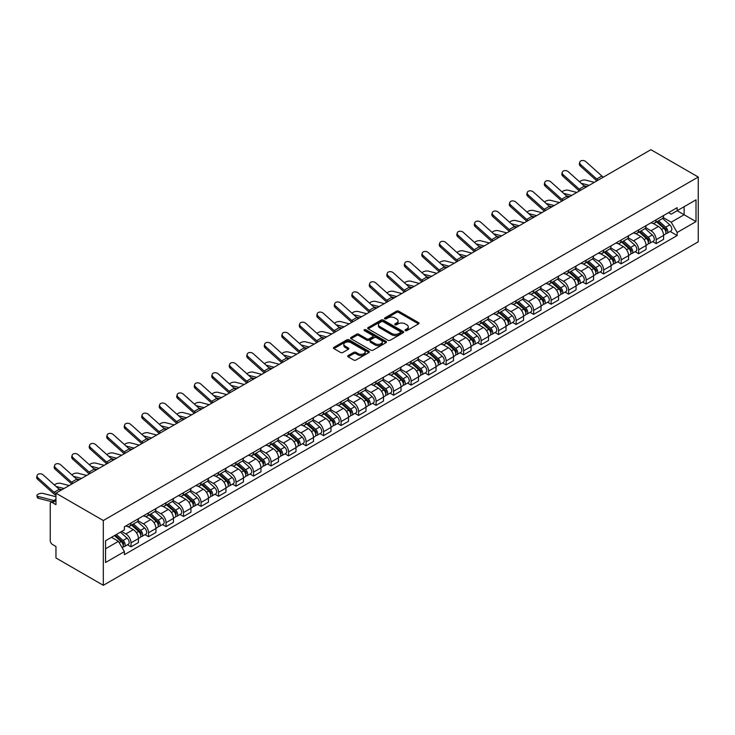<?xml version="1.0" encoding="UTF-8"?>
<svg xmlns="http://www.w3.org/2000/svg" width="735" height="735" viewBox="0 0 735 735"><rect width="100%" height="100%" fill="white"/><g stroke="black" fill="none" stroke-linecap="round" stroke-linejoin="round"><path stroke-width="1.1" d="M405.297 330.658A1.093 0.634 0 0 0 406.841 330.658L418.546 323.896A1.562 0.9 0 0 0 419.005 323.262A1.562 0.9 0 0 0 418.546 322.628L398.719 311.181A1.562 0.9 0 0 0 396.514 311.181L384.809 317.943A1.093 0.634 0 0 0 384.497 318.384A1.093 0.634 0 0 0 384.809 318.825A1.093 0.634 0 0 0 386.353 318.825L387.869 317.952A4.989 2.876 0 0 1 394.915 317.952L396.569 318.907A4.989 2.876 0 0 1 398.03 320.947A4.989 2.876 0 0 1 396.569 322.977L395.053 323.85A1.093 0.634 0 0 0 394.741 324.3A1.093 0.634 0 0 0 395.053 324.741A1.093 0.634 0 0 0 396.597 324.741L398.113 323.869A4.989 2.876 0 0 1 405.16 323.869L406.813 324.824A4.989 2.876 0 0 1 408.274 326.854A4.989 2.876 0 0 1 406.813 328.894L405.297 329.767A1.093 0.634 0 0 0 404.985 330.208A1.093 0.634 0 0 0 405.297 330.658L405.297 329.767M348.16 355.565A1.562 0.9 0 0 0 347.71 356.199A1.562 0.9 0 0 0 348.16 356.842L353.728 360.049A1.562 0.9 0 0 0 355.933 360.049L368.924 352.543A1.562 0.9 0 0 0 369.383 351.909A1.562 0.9 0 0 0 368.924 351.275L349.097 339.827A1.562 0.9 0 0 0 346.892 339.827L333.901 347.333A1.562 0.9 0 0 0 333.442 347.967A1.562 0.9 0 0 0 333.901 348.601L340.617 352.488A1.562 0.9 0 0 0 342.822 352.488L348.381 349.272A1.562 0.9 0 0 0 348.84 348.638A1.562 0.9 0 0 0 348.381 348.004L345.055 346.075A4.171 2.407 0 0 1 343.833 344.375A4.171 2.407 0 0 1 346.406 342.152A4.171 2.407 0 0 1 350.944 342.675L364 350.209A4.171 2.407 0 0 1 365.221 351.909A4.171 2.407 0 0 1 362.649 354.132A4.171 2.407 0 0 1 358.101 353.608L355.933 352.359A1.562 0.9 0 0 0 353.728 352.359L348.16 355.565L348.16 356.842M103.313 520.518L55.961 493.185L650.898 149.692L698.25 177.034L103.313 520.518L103.313 585.308L698.25 241.815L698.25 177.034M387.979 340.277A1.562 0.9 0 0 0 390.184 340.277L403.175 332.771A1.562 0.9 0 0 0 403.634 332.137A1.562 0.9 0 0 0 403.175 331.494L383.358 320.056A1.562 0.9 0 0 0 381.153 320.056L368.152 327.553A1.562 0.9 0 0 0 367.702 328.196A1.562 0.9 0 0 0 368.152 328.83L387.979 340.277M364.79 330.888A1.093 0.634 0 0 1 365.892 331.044L365.892 329.749L386.05 341.389A1.562 0.9 0 0 1 386.509 342.023A1.562 0.9 0 0 1 386.05 342.657L373.058 350.163A1.562 0.9 0 0 1 370.853 350.163L351.027 338.716L351.027 337.448A1.562 0.9 0 0 0 350.567 338.082A1.562 0.9 0 0 0 351.027 338.716M351.027 337.448L356.585 334.232A1.562 0.9 0 0 1 358.79 334.232L366.829 338.872A1.562 0.9 0 0 0 369.034 338.872L372.728 336.749A1.562 0.9 0 0 0 373.178 336.106A1.562 0.9 0 0 0 372.728 335.472L364.358 330.64A1.093 0.634 0 0 1 364.036 330.199A1.093 0.634 0 0 1 364.707 329.611A1.093 0.634 0 0 1 365.892 329.749M55.961 493.185L55.961 504.651L52.479 502.639A3.17 1.828 -120 0 0 50.89 502.483A3.17 1.828 -120 0 0 50.237 503.934L50.237 540.602A3.17 1.828 -120 0 0 52.479 544.488L55.961 546.5L55.961 557.966L103.313 585.308M656.171 219.793A7.304 4.217 60 0 1 654.655 223.072L662.07 218.791A7.304 4.217 -120 0 0 663.576 215.52M645.661 227.657L651.008 230.744A7.304 4.217 60 0 1 656.171 239.683L663.576 235.402A7.304 4.217 -120 0 0 658.413 226.463L653.112 223.403M663.576 235.402L663.576 239.353L656.171 243.634L652.616 241.585M654.655 223.072A7.304 4.217 60 0 1 651.063 222.742M656.171 239.683L656.171 243.634M638.669 229.899A7.304 4.217 60 0 1 637.153 233.179L644.558 228.897A7.304 4.217 -120 0 0 646.074 225.627M635.113 251.692L638.669 253.74L646.074 249.459L646.074 245.508A7.304 4.217 -120 0 0 640.911 236.569L635.61 233.509M637.153 233.179A7.304 4.217 60 0 1 633.561 232.848M628.159 237.763L633.506 240.85A7.304 4.217 60 0 1 638.669 249.79L638.669 253.74M621.158 240.005A7.304 4.217 60 0 1 619.651 243.285L627.056 239.004A7.304 4.217 -120 0 0 628.563 235.733M617.611 261.798L621.158 263.847L628.563 259.565L628.563 255.615A7.304 4.217 -120 0 0 623.409 246.675L618.107 243.616M619.651 243.285A7.304 4.217 60 0 1 616.059 242.954M610.647 247.87L616.004 250.957A7.304 4.217 60 0 1 621.158 259.896L621.158 263.847M603.655 250.111A7.304 4.217 60 0 1 602.149 253.391L609.554 249.11A7.304 4.217 -120 0 0 611.061 245.839M600.109 271.904L603.655 273.953L611.061 269.681L611.061 265.721A7.304 4.217 -120 0 0 605.897 256.781L600.596 253.722M602.149 253.391A7.304 4.217 60 0 1 598.547 253.06M593.145 257.976L598.492 261.063A7.304 4.217 60 0 1 603.655 270.002L603.655 273.953M586.153 260.218A7.304 4.217 60 0 1 584.637 263.498L592.042 259.216A7.304 4.217 -120 0 0 593.558 255.945M582.598 282.01L586.153 284.059L593.558 279.787L593.558 275.827A7.304 4.217 -120 0 0 588.395 266.888L583.094 263.828M584.637 263.498A7.304 4.217 60 0 1 581.045 263.167M575.643 268.082L580.99 271.169A7.304 4.217 60 0 1 586.153 280.108L586.153 284.059M568.642 270.324A7.304 4.217 60 0 1 567.135 273.604L574.54 269.322A7.304 4.217 -120 0 0 576.056 266.052M565.096 292.117L568.651 294.165L576.056 289.893L576.056 285.933A7.304 4.217 -120 0 0 570.893 276.994L565.592 273.935M567.135 273.604A7.304 4.217 60 0 1 563.543 273.273M558.141 278.188L563.488 281.275A7.304 4.217 60 0 1 568.651 290.215L568.651 294.165M551.14 280.43A7.304 4.217 60 0 1 549.633 283.71L557.038 279.429A7.304 4.217 -120 0 0 558.545 276.158M547.593 302.223L551.14 304.272L558.545 299.999L558.545 296.04A7.304 4.217 -120 0 0 553.391 287.1L548.089 284.041M549.633 283.71A7.304 4.217 60 0 1 546.041 283.379M540.629 288.295L545.976 291.382A7.304 4.217 60 0 1 551.14 300.321L551.14 304.272M533.638 290.536A7.304 4.217 60 0 1 532.122 293.816L539.527 289.535A7.304 4.217 -120 0 0 541.043 286.264M530.082 312.329L533.638 314.378L541.043 310.106L541.043 306.146A7.304 4.217 -120 0 0 535.879 297.206L530.578 294.147M532.122 293.816A7.304 4.217 60 0 1 528.529 293.486M523.127 298.401L528.474 301.488A7.304 4.217 60 0 1 533.638 310.427L533.638 314.378M516.135 300.643A7.304 4.217 60 0 1 514.619 303.923L522.025 299.641A7.304 4.217 -120 0 0 523.54 296.37M512.58 322.435L516.135 324.484L523.54 320.212L523.54 316.252A7.304 4.217 -120 0 0 518.377 307.313L513.076 304.253M514.619 303.923A7.304 4.217 60 0 1 511.027 303.592M505.625 308.507L510.972 311.594A7.304 4.217 60 0 1 516.135 320.534L516.135 324.484M498.624 310.749A7.304 4.217 60 0 1 497.117 314.029L504.522 309.747A7.304 4.217 -120 0 0 506.029 306.477M495.078 332.542L498.624 334.59L506.029 330.318L506.029 326.358A7.304 4.217 -120 0 0 500.875 317.419L495.574 314.36M497.117 314.029A7.304 4.217 60 0 1 493.525 313.698M488.113 318.613L493.47 321.7A7.304 4.217 60 0 1 498.624 330.64L498.624 334.59M481.122 320.855A7.304 4.217 60 0 1 479.615 324.135L487.02 319.854A7.304 4.217 -120 0 0 488.527 316.583M477.575 342.648L481.122 344.697L488.527 340.424L488.527 336.465A7.304 4.217 -120 0 0 483.364 327.525L478.062 324.466M479.615 324.135A7.304 4.217 60 0 1 476.014 323.804M470.611 328.72L475.958 331.807A7.304 4.217 60 0 1 481.122 340.746L481.122 344.697M463.62 330.961A7.304 4.217 60 0 1 462.104 334.241L469.509 329.96A7.304 4.217 -120 0 0 471.025 326.689M460.064 352.754L463.62 354.803L471.025 350.531L471.025 346.571A7.304 4.217 -120 0 0 465.861 337.631L460.56 334.572M462.104 334.241A7.304 4.217 60 0 1 458.511 333.91M453.109 338.826L458.456 341.913A7.304 4.217 60 0 1 463.62 350.852L463.62 354.803M446.108 341.068A7.304 4.217 60 0 1 444.601 344.347L452.007 340.066A7.304 4.217 -120 0 0 453.523 336.795M442.562 362.86L446.117 364.909L453.523 360.637L453.523 356.677A7.304 4.217 -120 0 0 448.359 347.738L443.058 344.678M444.601 344.347A7.304 4.217 60 0 1 441.009 344.017M435.598 348.932L440.954 352.019A7.304 4.217 60 0 1 446.117 360.958L446.117 364.909M428.606 351.174A7.304 4.217 60 0 1 427.099 354.454L434.504 350.172A7.304 4.217 -120 0 0 436.011 346.902M425.06 372.967L428.606 375.015L436.011 370.743L436.011 366.783A7.304 4.217 -120 0 0 430.848 357.844L425.556 354.784M427.099 354.454A7.304 4.217 60 0 1 423.507 354.123M418.096 359.038L423.443 362.125A7.304 4.217 60 0 1 428.606 371.065L428.606 375.015M411.104 361.28A7.304 4.217 60 0 1 409.588 364.56L416.993 360.279A7.304 4.217 -120 0 0 418.509 357.008M407.548 383.073L411.104 385.122L418.509 380.849L418.509 376.89A7.304 4.217 -120 0 0 413.346 367.95L408.044 364.891M409.588 364.56A7.304 4.217 60 0 1 405.996 364.229M400.593 369.145L405.94 372.232A7.304 4.217 60 0 1 411.104 381.171L411.104 385.122M393.602 371.386A7.304 4.217 60 0 1 392.086 374.666L399.491 370.385A7.304 4.217 -120 0 0 401.007 367.114M390.046 393.179L393.602 395.228L401.007 390.956L401.007 386.996A7.304 4.217 -120 0 0 395.843 378.056L390.542 374.997M392.086 374.666A7.304 4.217 60 0 1 388.493 374.335M383.091 379.251L388.438 382.338A7.304 4.217 60 0 1 393.602 391.277L393.602 395.228M376.09 381.493A7.304 4.217 60 0 1 374.584 384.772L381.989 380.491A7.304 4.217 -120 0 0 383.495 377.22M372.544 403.285L376.09 405.334L383.495 401.062L383.495 397.102A7.304 4.217 -120 0 0 378.341 388.163L373.04 385.103M374.584 384.772A7.304 4.217 60 0 1 370.991 384.442M365.58 389.357L370.936 392.444A7.304 4.217 60 0 1 376.09 401.383L376.09 405.334M358.588 391.599A7.304 4.217 60 0 1 357.081 394.879L364.487 390.597A7.304 4.217 -120 0 0 365.993 387.327M355.042 413.392L358.588 415.44L365.993 411.168L365.993 407.208A7.304 4.217 -120 0 0 360.83 398.269L355.529 395.209M357.081 394.879A7.304 4.217 60 0 1 353.48 394.548M348.078 399.463L353.425 402.55A7.304 4.217 60 0 1 358.588 411.49L358.588 415.44M341.086 401.705A7.304 4.217 60 0 1 339.57 404.985L346.975 400.704A7.304 4.217 -120 0 0 348.491 397.433M337.53 423.498L341.086 425.547L348.491 421.274L348.491 417.315A7.304 4.217 -120 0 0 343.328 408.375L338.026 405.316M339.57 404.985A7.304 4.217 60 0 1 335.978 404.654M330.575 409.57L335.923 412.657A7.304 4.217 60 0 1 341.086 421.596L341.086 425.547M323.575 411.811A7.304 4.217 60 0 1 322.068 415.091L329.473 410.81A7.304 4.217 -120 0 0 330.989 407.539M320.028 433.604L323.575 435.653L330.989 431.381L330.989 427.43A7.304 4.217 -120 0 0 325.825 418.481L320.524 415.422M322.068 415.091A7.304 4.217 60 0 1 318.475 414.76M313.064 419.676L318.42 422.763A7.304 4.217 60 0 1 323.575 431.702L323.575 435.653M306.072 421.918A7.304 4.217 60 0 1 304.566 425.197L311.971 420.916A7.304 4.217 -120 0 0 313.477 417.645M302.526 443.71L306.072 445.759L313.477 441.487L313.477 437.536A7.304 4.217 -120 0 0 308.314 428.588L303.013 425.528M304.566 425.197A7.304 4.217 60 0 1 300.973 424.867M295.562 429.782L300.909 432.869A7.304 4.217 60 0 1 306.072 441.808L306.072 445.759M288.57 432.024A7.304 4.217 60 0 1 287.054 435.304L294.459 431.022A7.304 4.217 -120 0 0 295.975 427.752M285.015 453.817L288.57 455.865L295.975 451.593L295.975 447.643A7.304 4.217 -120 0 0 290.812 438.694L285.511 435.635M287.054 435.304A7.304 4.217 60 0 1 283.462 434.973M278.06 439.888L283.407 442.975A7.304 4.217 60 0 1 288.57 451.915L288.57 455.865M271.068 442.13A7.304 4.217 60 0 1 269.552 445.41L276.957 441.129A7.304 4.217 -120 0 0 278.473 437.858M267.512 463.923L271.068 465.972L278.473 461.699L278.473 457.749A7.304 4.217 -120 0 0 273.31 448.8L268.009 445.741M269.552 445.41A7.304 4.217 60 0 1 265.96 445.079M260.558 449.995L265.905 453.082A7.304 4.217 60 0 1 271.068 462.021L271.068 465.972M253.557 452.236A7.304 4.217 60 0 1 252.05 455.516L259.455 451.235A7.304 4.217 -120 0 0 260.962 447.964M250.01 474.029L253.557 476.078L260.962 471.806L260.962 467.855A7.304 4.217 -120 0 0 255.808 458.906L250.506 455.847M252.05 455.516A7.304 4.217 60 0 1 248.458 455.185M243.046 460.101L248.402 463.188A7.304 4.217 60 0 1 253.557 472.127L253.557 476.078M236.054 462.343A7.304 4.217 60 0 1 234.538 465.623L241.953 461.341A7.304 4.217 -120 0 0 243.46 458.07M232.508 484.135L236.054 486.184L243.46 481.912L243.46 477.961A7.304 4.217 -120 0 0 238.296 469.013L232.995 465.953M234.538 465.623A7.304 4.217 60 0 1 230.946 465.292M225.544 470.207L230.891 473.294A7.304 4.217 60 0 1 236.054 482.233L236.054 486.184M218.552 472.449A7.304 4.217 60 0 1 217.036 475.729L224.441 471.447A7.304 4.217 -120 0 0 225.957 468.177M214.997 494.242L218.552 496.29L225.957 492.018L225.957 488.068A7.304 4.217 -120 0 0 220.794 479.119L215.493 476.059M217.036 475.729A7.304 4.217 60 0 1 213.444 475.398M208.042 480.313L213.389 483.4A7.304 4.217 60 0 1 218.552 492.34L218.552 496.29M201.041 482.555A7.304 4.217 60 0 1 199.534 485.835L206.939 481.554A7.304 4.217 -120 0 0 208.455 478.283M197.494 504.348L201.041 506.397L208.455 502.124L208.455 498.174A7.304 4.217 -120 0 0 203.292 489.225L197.991 486.166M199.534 485.835A7.304 4.217 60 0 1 195.942 485.504M190.53 490.42L195.887 493.507A7.304 4.217 60 0 1 201.041 502.446L201.041 506.397M183.539 492.661A7.304 4.217 60 0 1 182.032 495.941L189.437 491.66A7.304 4.217 -120 0 0 190.944 488.389M179.992 514.454L183.539 516.503L190.944 512.231L190.944 508.28A7.304 4.217 -120 0 0 185.78 499.331L180.479 496.272M182.032 495.941A7.304 4.217 60 0 1 178.43 495.611M173.028 500.526L178.375 503.613A7.304 4.217 60 0 1 183.539 512.552L183.539 516.503M166.036 502.768A7.304 4.217 60 0 1 164.521 506.047L171.926 501.766A7.304 4.217 -120 0 0 173.442 498.495M162.481 524.56L166.036 526.609L173.442 522.337L173.442 518.386A7.304 4.217 -120 0 0 168.278 509.438L162.977 506.378M164.521 506.047A7.304 4.217 60 0 1 160.928 505.717M155.526 510.632L160.873 513.719A7.304 4.217 60 0 1 166.036 522.659L166.036 526.609M148.534 512.874A7.304 4.217 60 0 1 147.018 516.154L154.423 511.872A7.304 4.217 -120 0 0 155.939 508.602M144.979 534.667L148.534 536.715L155.939 532.443L155.939 528.493A7.304 4.217 -120 0 0 150.776 519.544L145.475 516.484M147.018 516.154A7.304 4.217 60 0 1 143.426 515.823M138.024 520.738L143.371 523.825A7.304 4.217 60 0 1 148.534 532.765L148.534 536.715M131.023 522.98A7.304 4.217 60 0 1 129.516 526.26L136.921 521.979A7.304 4.217 -120 0 0 138.428 518.708M127.477 544.773L131.023 546.822L138.428 542.549L138.428 538.599A7.304 4.217 -120 0 0 133.274 529.659L127.973 526.591M129.516 526.26A7.304 4.217 60 0 1 125.924 525.929M121.597 531.469L125.86 533.932A7.304 4.217 60 0 1 131.023 542.871L131.023 546.822M668.574 212.635L671.211 214.151L696.008 199.837L684.11 206.71L684.11 214.739L671.211 222.19L663.163 217.542M105.555 548.769L118.454 541.318L124.408 551.617L105.555 562.505L105.555 540.73L124.408 529.852L124.408 526.802L677.155 207.674L677.155 210.725L696.008 221.602L677.155 232.49L671.211 222.19M696.008 199.837L696.008 221.602M124.408 551.617L124.408 554.659L677.155 235.531L677.155 232.49M118.454 541.318L111.499 537.303M670.127 231.479L677.155 235.531M405.738 330.814L406.813 330.19A4.989 2.876 0 0 0 408.274 328.15L408.274 326.854M398.03 320.947L398.03 322.242A4.989 2.876 0 0 1 396.569 324.273L395.494 324.898M418.546 322.628L418.546 323.896L398.719 312.476A1.562 0.9 0 0 0 396.514 312.476L385.25 318.981M403.157 332.78L383.358 321.351A1.562 0.9 0 0 0 381.153 321.351L368.171 328.839M400.428 332.578A1.093 0.634 0 0 0 400.75 332.137A1.093 0.634 0 0 0 400.428 331.687L383.027 321.645A1.093 0.634 0 0 0 381.483 321.645L379.885 322.564A4.989 2.876 0 0 0 378.424 324.604A4.989 2.876 0 0 0 379.885 326.634L391.783 333.506A4.989 2.876 0 0 0 398.829 333.506L400.428 332.578L400.428 333.874A1.093 0.634 0 0 0 400.75 333.433L400.75 332.137M378.424 324.604L378.424 325.899A4.989 2.876 0 0 0 379.885 327.929L379.885 326.634M400.428 333.874L398.829 334.802A4.989 2.876 0 0 1 391.783 334.802L379.885 327.929M351.045 338.725L356.585 335.527L356.585 334.232M373.178 336.106L373.178 337.402A1.562 0.9 0 0 1 372.728 338.045L369.034 340.167A1.562 0.9 0 0 1 366.829 340.167L358.79 335.527A1.562 0.9 0 0 0 356.585 335.527M365.892 331.044L386.031 342.666M375.172 343.695A4.171 2.407 0 0 0 379.719 344.21A4.171 2.407 0 0 0 382.292 341.995A4.171 2.407 0 0 0 381.07 340.287L376.467 337.631A1.562 0.9 0 0 0 374.271 337.631L370.578 339.763A1.562 0.9 0 0 0 370.118 340.397A1.562 0.9 0 0 0 370.578 341.04L375.172 343.695L375.172 344.991A4.171 2.407 0 0 0 379.719 345.505A4.171 2.407 0 0 0 382.292 343.291L382.292 341.995M370.118 340.397L370.118 341.702A1.562 0.9 0 0 0 370.578 342.335L370.578 341.04M375.172 344.991L370.578 342.335M365.221 351.909L365.221 353.204A4.171 2.407 0 0 1 362.649 355.428A4.171 2.407 0 0 1 358.101 354.904L355.933 353.654A1.562 0.9 0 0 0 353.728 353.654L348.188 356.852M343.833 344.375L343.833 345.671A4.171 2.407 0 0 0 345.055 347.37L345.055 346.075M348.362 349.281L345.055 347.37M368.906 352.561L349.097 341.123A1.562 0.9 0 0 0 346.892 341.123L333.92 348.62L333.901 347.333M594.339 182.344L585.721 180.13A3.647 1.47 -11.9 0 0 582.184 180.351A3.647 1.47 -11.9 0 0 579.649 181.894M656.677 221.906L663.806 228.273A3.969 2.288 60 0 1 665.056 234.401L663.576 235.255M656.87 222.071L660.223 224.01M657.393 221.492L665.331 228.567A1.902 1.102 60 0 1 665.928 231.516A1.902 1.102 60 0 1 665.754 231.58M658.588 220.803L665.717 227.17A3.969 2.288 60 0 1 666.967 233.298A3.969 2.288 60 0 1 665.763 233.427M662.566 218.414L669.76 224.837A3.969 2.288 60 0 1 671 230.974L666.967 233.298M587.081 186.534L583.912 185.725M589.176 185.33L581.183 183.272M603.463 177.08A5.871 3.39 60 0 1 601.873 176.023L585.887 161.672A3.647 2.591 15.6 0 0 582.295 160.496A3.647 2.591 15.6 0 0 579.786 162.187A3.647 2.591 15.6 0 0 580.724 164.658L580.338 166.055A3.647 2.591 -164.4 0 1 579.4 163.583L579.786 162.187M598.299 180.066A5.871 3.39 60 0 1 596.71 179.009L580.724 164.658M596.893 180.874A7.938 4.585 60 0 1 596.324 180.406L580.338 166.055M576.837 192.451L568.219 190.236A3.647 1.47 -11.9 0 0 564.682 190.457A3.647 1.47 -11.9 0 0 562.146 192M639.174 232.012L646.304 238.379A3.969 2.288 60 0 1 647.553 244.507L646.074 245.361M639.358 232.177L642.721 234.116M639.891 231.599L647.829 238.673A1.902 1.102 60 0 1 648.426 241.622A1.902 1.102 60 0 1 648.252 241.686M641.076 230.909L648.215 237.276A3.969 2.288 60 0 1 649.455 243.404A3.969 2.288 60 0 1 648.261 243.533M645.054 228.521L652.248 234.943A3.969 2.288 60 0 1 653.498 241.08L649.455 243.404M569.579 196.64L566.409 195.832M571.674 195.436L563.681 193.378M559.326 202.557L550.708 200.343A3.647 1.47 -11.9 0 0 547.18 200.563A3.647 1.47 -11.9 0 0 544.644 202.107M621.663 242.118L628.802 248.485A3.969 2.288 60 0 1 630.042 254.613L628.563 255.468M621.856 242.284L625.219 244.222M622.389 241.705L630.327 248.779A1.902 1.102 60 0 1 630.924 251.728A1.902 1.102 60 0 1 630.749 251.793M623.574 241.016L630.713 247.383A3.969 2.288 60 0 1 631.953 253.511A3.969 2.288 60 0 1 630.759 253.639M627.552 238.627L634.746 245.049A3.969 2.288 60 0 1 635.995 251.186L631.953 253.511M552.077 206.746L548.907 205.938M554.172 205.543L546.178 203.485M585.951 187.186A5.871 3.39 60 0 1 584.371 186.13L568.385 171.779A3.647 2.591 15.6 0 0 564.792 170.603A3.647 2.591 15.6 0 0 562.284 172.293A3.647 2.591 15.6 0 0 563.221 174.765L562.826 176.161A3.647 2.591 -164.4 0 1 561.898 173.69L562.284 172.293M580.797 190.172A5.871 3.39 60 0 1 579.208 189.115L563.221 174.765M579.382 190.981A7.938 4.585 60 0 1 578.822 190.512L562.826 176.161M568.449 197.292A5.871 3.39 60 0 1 566.86 196.236L550.873 181.885A3.647 2.591 15.6 0 0 547.29 180.709A3.647 2.591 15.6 0 0 544.782 182.399A3.647 2.591 15.6 0 0 545.719 184.871L545.324 186.267A3.647 2.591 -164.4 0 1 544.387 183.796L544.782 182.399M563.286 200.278A5.871 3.39 60 0 1 561.705 199.222L545.719 184.871M561.88 201.087A7.938 4.585 60 0 1 561.31 200.618L545.324 186.267M541.824 212.663L533.206 210.449A3.647 1.47 -11.9 0 0 529.678 210.669A3.647 1.47 -11.9 0 0 527.133 212.213M604.161 252.224L611.299 258.591A3.969 2.288 60 0 1 612.54 264.719L611.061 265.574M604.354 252.39L607.707 254.328M604.887 251.811L612.815 258.885A1.902 1.102 60 0 1 613.413 261.835A1.902 1.102 60 0 1 613.247 261.899M606.072 251.122L613.201 257.489A3.969 2.288 60 0 1 614.451 263.617A3.969 2.288 60 0 1 613.247 263.746M610.05 248.733L617.244 255.155A3.969 2.288 60 0 1 618.484 261.292L614.451 263.617M534.566 216.853L531.396 216.044M536.66 215.649L528.667 213.591M524.321 222.769L515.704 220.555A3.647 1.47 -11.9 0 0 512.166 220.776A3.647 1.47 -11.9 0 0 509.631 222.319M586.659 262.331L593.788 268.698A3.969 2.288 60 0 1 595.038 274.826L593.558 275.68M586.842 262.496L590.205 264.435M587.375 261.917L595.313 268.992A1.902 1.102 60 0 1 595.91 271.941A1.902 1.102 60 0 1 595.736 272.005M588.57 261.228L595.699 267.595A3.969 2.288 60 0 1 596.939 273.723A3.969 2.288 60 0 1 595.745 273.852M592.539 258.839L599.742 265.262A3.969 2.288 60 0 1 600.982 271.399L596.939 273.723M517.063 226.959L513.894 226.15M519.158 225.755L511.165 223.697M506.819 232.885L498.201 230.661A3.647 1.47 -11.9 0 0 494.664 230.882A3.647 1.47 -11.9 0 0 492.128 232.425M569.156 272.437L576.286 278.804A3.969 2.288 60 0 1 577.535 284.932L576.047 285.786M569.34 272.602L572.703 274.541M569.873 272.023L577.811 279.098A1.902 1.102 60 0 1 578.408 282.047A1.902 1.102 60 0 1 578.234 282.111M571.058 271.334L578.197 277.701A3.969 2.288 60 0 1 579.437 283.829A3.969 2.288 60 0 1 578.243 283.958M575.036 268.946L582.23 275.368A3.969 2.288 60 0 1 583.48 281.505L579.437 283.829M499.561 237.065L496.391 236.257M501.656 235.862L493.663 233.803M550.947 207.399A5.871 3.39 60 0 1 549.357 206.342L533.371 191.991A3.647 2.591 15.6 0 0 529.779 190.815A3.647 2.591 15.6 0 0 527.28 192.506A3.647 2.591 15.6 0 0 528.208 194.977L527.822 196.374A3.647 2.591 -164.4 0 1 526.885 193.902L527.28 192.506M545.783 210.385A5.871 3.39 60 0 1 544.194 209.328L528.208 194.977M544.378 211.193A7.938 4.585 60 0 1 543.808 210.725L527.822 196.374M533.435 217.505A5.871 3.39 60 0 1 531.855 216.448L515.869 202.097A3.647 2.591 15.6 0 0 512.277 200.921A3.647 2.591 15.6 0 0 509.768 202.612A3.647 2.591 15.6 0 0 510.706 205.083L510.32 206.48A3.647 2.591 -164.4 0 1 509.383 204.008L509.768 202.612M528.281 220.491A5.871 3.39 60 0 1 526.692 219.434L510.706 205.083M526.866 221.299A7.938 4.585 60 0 1 526.306 220.831L510.32 206.48M515.933 227.611A5.871 3.39 60 0 1 514.353 226.555L498.367 212.204A3.647 2.591 15.6 0 0 494.774 211.028A3.647 2.591 15.6 0 0 492.266 212.718A3.647 2.591 15.6 0 0 493.203 215.19L492.808 216.586A3.647 2.591 -164.4 0 1 491.88 214.115L492.266 212.718M510.77 230.597A5.871 3.39 60 0 1 509.19 229.54L493.203 215.19M509.364 231.406A7.938 4.585 60 0 1 508.795 230.937L492.808 216.586M489.308 242.991L480.69 240.768A3.647 1.47 -11.9 0 0 477.162 240.988A3.647 1.47 -11.9 0 0 474.617 242.532M551.645 282.543L558.784 288.91A3.969 2.288 60 0 1 560.024 295.038L558.545 295.893M551.838 282.709L555.191 284.647M552.371 282.13L560.309 289.213A1.902 1.102 60 0 1 560.906 292.153A1.902 1.102 60 0 1 560.731 292.227M553.556 281.441L560.686 287.808A3.969 2.288 60 0 1 561.935 293.936A3.969 2.288 60 0 1 560.731 294.064M557.534 279.052L564.728 285.474A3.969 2.288 60 0 1 565.978 291.611L561.935 293.936M482.05 247.18L478.889 246.363M484.144 245.968L476.151 243.91M498.431 237.717A5.871 3.39 60 0 1 496.842 236.661L480.855 222.31A3.647 2.591 15.6 0 0 477.263 221.134A3.647 2.591 15.6 0 0 474.764 222.824A3.647 2.591 15.6 0 0 475.692 225.296L475.306 226.692A3.647 2.591 -164.4 0 1 474.369 224.221L474.764 222.824M493.268 240.703A5.871 3.39 60 0 1 491.687 239.647L475.692 225.296M491.862 241.512A7.938 4.585 60 0 1 491.292 241.043L475.306 226.692M471.806 253.097L463.188 250.874A3.647 1.47 -11.9 0 0 459.651 251.094A3.647 1.47 -11.9 0 0 457.115 252.638M534.143 292.649L541.272 299.016A3.969 2.288 60 0 1 542.522 305.144L541.043 305.999M534.336 292.815L537.689 294.753M534.859 292.236L542.797 299.32A1.902 1.102 60 0 1 543.395 302.26A1.902 1.102 60 0 1 543.22 302.333M536.054 291.547L543.183 297.914A3.969 2.288 60 0 1 544.433 304.042A3.969 2.288 60 0 1 543.229 304.171M540.032 289.158L547.226 295.58A3.969 2.288 60 0 1 548.466 301.717L544.433 304.042M464.548 257.287L461.378 256.469M466.642 256.074L458.649 254.016M480.929 247.824A5.871 3.39 60 0 1 479.339 246.767L463.353 232.416A3.647 2.591 15.6 0 0 459.761 231.24A3.647 2.591 15.6 0 0 457.253 232.931A3.647 2.591 15.6 0 0 458.19 235.402L457.804 236.799A3.647 2.591 -164.4 0 1 456.867 234.327L457.253 232.931M475.766 250.81A5.871 3.39 60 0 1 474.176 249.753L458.19 235.402M474.36 251.618A7.938 4.585 60 0 1 473.79 251.149L457.804 236.799M454.303 263.204L445.686 260.98A3.647 1.47 -11.9 0 0 442.148 261.201A3.647 1.47 -11.9 0 0 439.613 262.744M516.641 302.756L523.77 309.123A3.969 2.288 60 0 1 525.02 315.251L523.54 316.105M516.824 302.921L520.187 304.86M517.357 302.342L525.295 309.426A1.902 1.102 60 0 1 525.892 312.366A1.902 1.102 60 0 1 525.718 312.439M518.542 301.653L525.681 308.02A3.969 2.288 60 0 1 526.921 314.148A3.969 2.288 60 0 1 525.727 314.277M522.521 299.264L529.714 305.687A3.969 2.288 60 0 1 530.964 311.824L526.921 314.148M447.045 267.393L443.876 266.575M449.14 266.18L441.147 264.122M463.417 257.93A5.871 3.39 60 0 1 461.837 256.873L445.851 242.522A3.647 2.591 15.6 0 0 442.259 241.346A3.647 2.591 15.6 0 0 439.75 243.037A3.647 2.591 15.6 0 0 440.688 245.508L440.293 246.905A3.647 2.591 -164.4 0 1 439.365 244.433L439.75 243.037M458.254 260.916A5.871 3.39 60 0 1 456.674 259.859L440.688 245.508M456.848 261.724A7.938 4.585 60 0 1 456.288 261.256L440.293 246.905M436.792 273.31L428.174 271.086A3.647 1.47 -11.9 0 0 424.646 271.307A3.647 1.47 -11.9 0 0 422.111 272.85M499.129 312.862L506.268 319.229A3.969 2.288 60 0 1 507.508 325.357L506.029 326.211M499.322 313.027L502.676 314.966M499.855 312.448L507.793 319.532A1.902 1.102 60 0 1 508.39 322.472A1.902 1.102 60 0 1 508.216 322.546M501.04 311.759L508.17 318.126A3.969 2.288 60 0 1 509.419 324.254A3.969 2.288 60 0 1 508.225 324.383M505.018 309.371L512.212 315.793A3.969 2.288 60 0 1 513.462 321.93L509.419 324.254M429.543 277.499L426.373 276.682M431.638 276.286L423.645 274.228M445.915 268.036A5.871 3.39 60 0 1 444.326 266.98L428.34 252.629A3.647 2.591 15.6 0 0 424.756 251.453A3.647 2.591 15.6 0 0 422.248 253.143A3.647 2.591 15.6 0 0 423.185 255.615L422.79 257.011A3.647 2.591 -164.4 0 1 421.853 254.54L422.248 253.143M440.752 271.022A5.871 3.39 60 0 1 439.172 269.965L423.185 255.615M439.346 271.831A7.938 4.585 60 0 1 438.777 271.362L422.79 257.011M419.29 283.416L410.672 281.193A3.647 1.47 -11.9 0 0 407.144 281.413A3.647 1.47 -11.9 0 0 404.599 282.957M481.627 322.968L488.766 329.335A3.969 2.288 60 0 1 490.006 335.463L488.527 336.318M481.82 323.134L485.173 325.072M482.353 322.555L490.282 329.638A1.902 1.102 60 0 1 490.879 332.578A1.902 1.102 60 0 1 490.714 332.652M483.538 321.866L490.668 328.233A3.969 2.288 60 0 1 491.917 334.361A3.969 2.288 60 0 1 490.714 334.489M487.516 319.477L494.71 325.899A3.969 2.288 60 0 1 495.95 332.036L491.917 334.361M412.032 287.606L408.862 286.788M414.127 286.393L406.133 284.335M428.413 278.142A5.871 3.39 60 0 1 426.824 277.086L410.837 262.735A3.647 2.591 15.6 0 0 407.245 261.559A3.647 2.591 15.6 0 0 404.737 263.249A3.647 2.591 15.6 0 0 405.674 265.721L405.288 267.117A3.647 2.591 -164.4 0 1 404.351 264.646L404.737 263.249M423.25 281.128A5.871 3.39 60 0 1 421.66 280.072L405.674 265.721M421.844 281.937A7.938 4.585 60 0 1 421.274 281.468L405.288 267.117M401.788 293.522L393.17 291.299A3.647 1.47 -11.9 0 0 389.633 291.519A3.647 1.47 -11.9 0 0 387.097 293.063M464.125 333.074L471.254 339.441A3.969 2.288 60 0 1 472.504 345.569L471.025 346.424M464.309 333.24L467.671 335.178M464.842 332.661L472.78 339.745A1.902 1.102 60 0 1 473.377 342.685A1.902 1.102 60 0 1 473.202 342.758M466.036 331.972L473.165 338.339A3.969 2.288 60 0 1 474.406 344.476A3.969 2.288 60 0 1 473.211 344.596M470.005 329.583L477.208 336.005A3.969 2.288 60 0 1 478.448 342.142L474.406 344.476M394.53 297.712L391.36 296.894M396.624 296.499L388.631 294.441M410.902 288.249A5.871 3.39 60 0 1 409.321 287.192L393.335 272.841A3.647 2.591 15.6 0 0 389.743 271.665A3.647 2.591 15.6 0 0 387.235 273.356A3.647 2.591 15.6 0 0 388.172 275.827L387.786 277.224A3.647 2.591 -164.4 0 1 386.849 274.752L387.235 273.356M405.748 291.235A5.871 3.39 60 0 1 404.158 290.178L388.172 275.827M404.333 292.043A7.938 4.585 60 0 1 403.772 291.575L387.786 277.224M384.286 303.628L375.659 301.405A3.647 1.47 -11.9 0 0 372.13 301.626A3.647 1.47 -11.9 0 0 369.595 303.169M446.623 343.181L453.752 349.548A3.969 2.288 60 0 1 455.002 355.676L453.513 356.53M446.806 343.346L450.169 345.285M447.339 342.767L455.277 349.851A1.902 1.102 60 0 1 455.875 352.791A1.902 1.102 60 0 1 455.7 352.864M448.525 342.078L455.663 348.445A3.969 2.288 60 0 1 456.904 354.582A3.969 2.288 60 0 1 455.709 354.702M452.503 339.689L459.697 346.112A3.969 2.288 60 0 1 460.946 352.249L456.904 354.582M377.027 307.818L373.858 307M379.122 306.605L371.129 304.547M393.4 298.355A5.871 3.39 60 0 1 391.819 297.298L375.824 282.947A3.647 2.591 15.6 0 0 372.241 281.771A3.647 2.591 15.6 0 0 369.733 283.462A3.647 2.591 15.6 0 0 370.67 285.933L370.275 287.33A3.647 2.591 -164.4 0 1 369.337 284.858L369.733 283.462M388.236 301.341A5.871 3.39 60 0 1 386.656 300.284L370.67 285.933M386.83 302.149A7.938 4.585 60 0 1 386.261 301.681L370.275 287.33M366.774 313.735L358.156 311.511A3.647 1.47 -11.9 0 0 354.628 311.732A3.647 1.47 -11.9 0 0 352.083 313.275M429.111 353.287L436.25 359.654A3.969 2.288 60 0 1 437.49 365.782L436.011 366.636M429.304 353.452L432.658 355.391M429.837 352.873L437.775 359.957A1.902 1.102 60 0 1 438.372 362.897A1.902 1.102 60 0 1 438.198 362.971M431.022 352.184L438.152 358.551A3.969 2.288 60 0 1 439.401 364.689A3.969 2.288 60 0 1 438.198 364.808M435.001 349.796L442.194 356.218A3.969 2.288 60 0 1 443.444 362.355L439.401 364.689M359.516 317.924L356.346 317.107M361.611 316.712L353.618 314.654M375.897 308.461A5.871 3.39 60 0 1 374.308 307.405L358.322 293.054A3.647 2.591 15.6 0 0 354.729 291.878A3.647 2.591 15.6 0 0 352.23 293.568A3.647 2.591 15.6 0 0 353.158 296.04L352.772 297.436A3.647 2.591 -164.4 0 1 351.835 294.965L352.23 293.568M370.734 311.447A5.871 3.39 60 0 1 369.154 310.39L353.158 296.04M369.328 312.256A7.938 4.585 60 0 1 368.759 311.787L352.772 297.436M349.272 323.841L340.654 321.618A3.647 1.47 -11.9 0 0 337.117 321.838A3.647 1.47 -11.9 0 0 334.581 323.382M411.609 363.393L418.739 369.76A3.969 2.288 60 0 1 419.988 375.888L418.509 376.743M411.802 363.559L415.156 365.497M412.326 362.98L420.264 370.063A1.902 1.102 60 0 1 420.861 373.003A1.902 1.102 60 0 1 420.686 373.077M413.52 362.291L420.65 368.658A3.969 2.288 60 0 1 421.899 374.795A3.969 2.288 60 0 1 420.696 374.914M417.498 359.902L424.692 366.324A3.969 2.288 60 0 1 425.933 372.461L421.899 374.795M342.014 328.031L338.844 327.213M344.109 326.818L336.115 324.76M358.395 318.567A5.871 3.39 60 0 1 356.806 317.511L340.819 303.169A3.647 2.591 15.6 0 0 337.227 301.984A3.647 2.591 15.6 0 0 334.719 303.674A3.647 2.591 15.6 0 0 335.656 306.146L335.27 307.542A3.647 2.591 -164.4 0 1 334.333 305.071L334.719 303.674M353.232 321.553A5.871 3.39 60 0 1 351.642 320.497L335.656 306.146M351.817 322.362A7.938 4.585 60 0 1 351.256 321.893L335.27 307.542M331.77 333.947L323.152 331.724A3.647 1.47 -11.9 0 0 319.615 331.944A3.647 1.47 -11.9 0 0 317.079 333.488M394.107 373.499L401.236 379.866A3.969 2.288 60 0 1 402.486 385.994L401.007 386.849M394.291 373.665L397.653 375.603M394.824 373.086L402.762 380.17A1.902 1.102 60 0 1 403.359 383.11A1.902 1.102 60 0 1 403.184 383.183M396.009 372.397L403.147 378.764A3.969 2.288 60 0 1 404.388 384.901A3.969 2.288 60 0 1 403.193 385.021M399.987 370.008L407.181 376.43A3.969 2.288 60 0 1 408.43 382.567L404.388 384.901M324.512 338.137L321.342 337.319M326.606 336.924L318.613 334.866M340.884 328.683A5.871 3.39 60 0 1 339.304 327.617L323.317 313.275A3.647 2.591 15.6 0 0 319.725 312.09A3.647 2.591 15.6 0 0 317.217 313.781A3.647 2.591 15.6 0 0 318.154 316.252L317.759 317.649A3.647 2.591 -164.4 0 1 316.831 315.177L317.217 313.781M335.72 331.66A5.871 3.39 60 0 1 334.14 330.603L318.154 316.252M334.315 332.468A7.938 4.585 60 0 1 333.745 332L317.759 317.649M314.258 344.053L305.641 341.83A3.647 1.47 -11.9 0 0 302.113 342.051A3.647 1.47 -11.9 0 0 299.577 343.594M376.596 383.606L383.734 389.973A3.969 2.288 60 0 1 384.975 396.101L383.495 396.955M376.789 383.771L380.142 385.71M377.321 383.192L385.259 390.276A1.902 1.102 60 0 1 385.857 393.216A1.902 1.102 60 0 1 385.682 393.289M378.507 382.503L385.636 388.87A3.969 2.288 60 0 1 386.886 395.007A3.969 2.288 60 0 1 385.691 395.127M382.485 380.114L389.679 386.536A3.969 2.288 60 0 1 390.928 392.674L386.886 395.007M307.01 348.243L303.84 347.425M309.104 347.03L301.111 344.972M323.382 338.789A5.871 3.39 60 0 1 321.792 337.723L305.806 323.382A3.647 2.591 15.6 0 0 302.223 322.196A3.647 2.591 15.6 0 0 299.715 323.887A3.647 2.591 15.6 0 0 300.652 326.358L300.257 327.755A3.647 2.591 -164.4 0 1 299.32 325.283L299.715 323.887M318.218 341.766A5.871 3.39 60 0 1 316.638 340.709L300.652 326.358M316.813 342.574A7.938 4.585 60 0 1 316.243 342.106L300.257 327.755M296.756 354.16L288.138 351.936A3.647 1.47 -11.9 0 0 284.601 352.157A3.647 1.47 -11.9 0 0 282.065 353.7M359.093 393.712L366.232 400.079A3.969 2.288 60 0 1 367.472 406.207L365.993 407.061M359.286 393.877L362.64 395.816M359.81 393.298L367.748 400.382A1.902 1.102 60 0 1 368.345 403.322A1.902 1.102 60 0 1 368.18 403.396M361.004 392.609L368.134 398.976A3.969 2.288 60 0 1 369.383 405.114A3.969 2.288 60 0 1 368.18 405.233M364.983 390.221L372.176 396.643A3.969 2.288 60 0 1 373.417 402.78L369.383 405.114M289.498 358.349L286.328 357.532M291.593 357.137L283.6 355.079M305.879 348.895A5.871 3.39 60 0 1 304.29 347.83L288.304 333.488A3.647 2.591 15.6 0 0 284.711 332.303A3.647 2.591 15.6 0 0 282.203 333.993A3.647 2.591 15.6 0 0 283.14 336.465L282.754 337.861A3.647 2.591 -164.4 0 1 281.817 335.39L282.203 333.993M300.716 351.872A5.871 3.39 60 0 1 299.127 350.815L283.14 336.465M299.31 352.681A7.938 4.585 60 0 1 298.741 352.212L282.754 337.861M279.254 364.266L270.636 362.043A3.647 1.47 -11.9 0 0 267.099 362.263A3.647 1.47 -11.9 0 0 264.563 363.807M341.591 403.818L348.721 410.185A3.969 2.288 60 0 1 349.97 416.313L348.491 417.168M341.775 403.984L345.138 405.922M342.308 403.405L350.246 410.488A1.902 1.102 60 0 1 350.843 413.428A1.902 1.102 60 0 1 350.668 413.502M343.493 402.716L350.632 409.083A3.969 2.288 60 0 1 351.872 415.22A3.969 2.288 60 0 1 350.678 415.339M347.471 400.327L354.674 406.749A3.969 2.288 60 0 1 355.915 412.886L351.872 415.22M271.996 368.456L268.826 367.638M274.091 367.243L266.098 365.185M288.368 359.002A5.871 3.39 60 0 1 286.788 357.936L270.802 343.594A3.647 2.591 15.6 0 0 267.209 342.409A3.647 2.591 15.6 0 0 264.701 344.099A3.647 2.591 15.6 0 0 265.638 346.571L265.252 347.967A3.647 2.591 -164.4 0 1 264.315 345.496L264.701 344.099M283.214 361.978A5.871 3.39 60 0 1 281.624 360.922L265.638 346.571M281.799 362.787A7.938 4.585 60 0 1 281.239 362.318L265.252 347.967M261.743 374.372L253.125 372.149A3.647 1.47 -11.9 0 0 249.597 372.369A3.647 1.47 -11.9 0 0 247.061 373.913M324.089 413.924L331.219 420.291A3.969 2.288 60 0 1 332.468 426.419L330.98 427.274M324.273 414.09L327.635 416.028M324.806 413.511L332.744 420.595A1.902 1.102 60 0 1 333.341 423.535A1.902 1.102 60 0 1 333.166 423.608M325.991 412.822L333.13 419.189A3.969 2.288 60 0 1 334.37 425.326A3.969 2.288 60 0 1 333.175 425.446M329.969 410.433L337.163 416.855A3.969 2.288 60 0 1 338.412 422.992L334.37 425.326M254.494 378.562L251.324 377.744M256.588 377.349L248.595 375.291M270.866 369.108A5.871 3.39 60 0 1 269.286 368.042L253.29 353.7A3.647 2.591 15.6 0 0 249.707 352.515A3.647 2.591 15.6 0 0 247.199 354.206A3.647 2.591 15.6 0 0 248.136 356.677L247.741 358.074A3.647 2.591 -164.4 0 1 246.804 355.602L247.199 354.206M265.702 372.085A5.871 3.39 60 0 1 264.122 371.028L248.136 356.677M264.297 372.893A7.938 4.585 60 0 1 263.727 372.424L247.741 358.074M244.24 384.478L235.623 382.255A3.647 1.47 -11.9 0 0 232.095 382.476A3.647 1.47 -11.9 0 0 229.55 384.019M306.578 424.031L313.716 430.398A3.969 2.288 60 0 1 314.957 436.526L313.477 437.38M306.771 424.196L310.124 426.135M307.303 423.617L315.241 430.701A1.902 1.102 60 0 1 315.839 433.641A1.902 1.102 60 0 1 315.664 433.714M308.489 422.928L315.618 429.295A3.969 2.288 60 0 1 316.868 435.432A3.969 2.288 60 0 1 315.664 435.552M312.467 420.539L319.661 426.962A3.969 2.288 60 0 1 320.91 433.099L316.868 435.432M236.982 388.668L233.813 387.85M239.077 387.455L231.084 385.397M253.364 379.214A5.871 3.39 60 0 1 251.774 378.148L235.788 363.807A3.647 2.591 15.6 0 0 232.196 362.621A3.647 2.591 15.6 0 0 229.697 364.312A3.647 2.591 15.6 0 0 230.625 366.783L230.239 368.18A3.647 2.591 -164.4 0 1 229.302 365.708L229.697 364.312M248.2 382.191A5.871 3.39 60 0 1 246.611 381.134L230.625 366.783M246.795 382.999A7.938 4.585 60 0 1 246.225 382.531L230.239 368.18M226.738 394.585L218.12 392.361A3.647 1.47 -11.9 0 0 214.583 392.582A3.647 1.47 -11.9 0 0 212.048 394.125M289.075 434.137L296.205 440.504A3.969 2.288 60 0 1 297.454 446.632L295.975 447.486M289.268 434.302L292.622 436.241M289.792 433.723L297.73 440.807A1.902 1.102 60 0 1 298.327 443.747A1.902 1.102 60 0 1 298.153 443.821M290.987 433.034L298.116 439.401A3.969 2.288 60 0 1 299.365 445.539A3.969 2.288 60 0 1 298.162 445.658M294.965 430.646L302.159 437.068A3.969 2.288 60 0 1 303.399 443.205L299.365 445.539M219.48 398.774L216.31 397.957M221.575 397.562L213.582 395.503M235.862 389.32A5.871 3.39 60 0 1 234.272 388.255L218.286 373.913A3.647 2.591 15.6 0 0 214.694 372.728A3.647 2.591 15.6 0 0 212.185 374.418A3.647 2.591 15.6 0 0 213.122 376.89L212.737 378.286A3.647 2.591 -164.4 0 1 211.799 375.815L212.185 374.418M230.698 392.297A5.871 3.39 60 0 1 229.109 391.24L213.122 376.89M229.283 393.106A7.938 4.585 60 0 1 228.723 392.637L212.737 378.286M209.236 404.691L200.618 402.468A3.647 1.47 -11.9 0 0 197.081 402.688A3.647 1.47 -11.9 0 0 194.545 404.232M271.573 444.243L278.703 450.61A3.969 2.288 60 0 1 279.952 456.738L278.473 457.593M271.757 444.409L275.12 446.347M272.29 443.83L280.228 450.913A1.902 1.102 60 0 1 280.825 453.853A1.902 1.102 60 0 1 280.651 453.927M273.475 443.141L280.614 449.508A3.969 2.288 60 0 1 281.854 455.645A3.969 2.288 60 0 1 280.66 455.764M277.453 440.752L284.647 447.174A3.969 2.288 60 0 1 285.897 453.311L281.854 455.645M201.978 408.88L198.808 408.063M204.073 407.668L196.08 405.61M218.35 399.427A5.871 3.39 60 0 1 216.77 398.361L200.784 384.019A3.647 2.591 15.6 0 0 197.191 382.834A3.647 2.591 15.6 0 0 194.683 384.524A3.647 2.591 15.6 0 0 195.62 386.996L195.225 388.392A3.647 2.591 -164.4 0 1 194.297 385.921L194.683 384.524M213.187 402.403A5.871 3.39 60 0 1 211.606 401.347L195.62 386.996M211.781 403.212A7.938 4.585 60 0 1 211.211 402.743L195.225 388.392M191.725 414.797L183.107 412.574A3.647 1.47 -11.9 0 0 179.579 412.794A3.647 1.47 -11.9 0 0 177.034 414.338M254.062 454.349L261.201 460.716A3.969 2.288 60 0 1 262.441 466.844L260.962 467.699M254.255 454.515L257.608 456.453M254.788 453.936L262.726 461.02A1.902 1.102 60 0 1 263.323 463.96A1.902 1.102 60 0 1 263.148 464.033M255.973 453.247L263.102 459.614A3.969 2.288 60 0 1 264.352 465.751A3.969 2.288 60 0 1 263.158 465.871M259.951 450.858L267.145 457.28A3.969 2.288 60 0 1 268.394 463.417L264.352 465.751M184.476 418.987L181.306 418.169M186.571 417.774L178.577 415.716M200.848 409.533A5.871 3.39 60 0 1 199.258 408.467L183.272 394.125A3.647 2.591 15.6 0 0 179.68 392.94A3.647 2.591 15.6 0 0 177.181 394.631A3.647 2.591 15.6 0 0 178.118 397.102L177.723 398.499A3.647 2.591 -164.4 0 1 176.786 396.027L177.181 394.631M195.685 412.51A5.871 3.39 60 0 1 194.104 411.453L178.118 397.102M194.279 413.318A7.938 4.585 60 0 1 193.709 412.849L177.723 398.499M174.223 424.904L165.605 422.68A3.647 1.47 -11.9 0 0 162.067 422.901A3.647 1.47 -11.9 0 0 159.532 424.444M236.56 464.456L243.698 470.823A3.969 2.288 60 0 1 244.939 476.951L243.46 477.814M236.753 464.621L240.106 466.56M237.276 464.042L245.214 471.126A1.902 1.102 60 0 1 245.812 474.066A1.902 1.102 60 0 1 245.646 474.139M238.471 463.353L245.6 469.72A3.969 2.288 60 0 1 246.85 475.857A3.969 2.288 60 0 1 245.646 475.977M242.449 460.964L249.643 467.387A3.969 2.288 60 0 1 250.883 473.524L246.85 475.857M166.964 429.093L163.795 428.275M169.059 427.88L161.066 425.822M183.346 419.639A5.871 3.39 60 0 1 181.756 418.573L165.77 404.232A3.647 2.591 15.6 0 0 162.178 403.046A3.647 2.591 15.6 0 0 159.67 404.737A3.647 2.591 15.6 0 0 160.607 407.208L160.221 408.605A3.647 2.591 -164.4 0 1 159.284 406.133L159.67 404.737M178.182 422.616A5.871 3.39 60 0 1 176.593 421.559L160.607 407.208M176.777 423.424A7.938 4.585 60 0 1 176.207 422.956L160.221 408.605M156.72 435.01L148.102 432.786A3.647 1.47 -11.9 0 0 144.565 433.007A3.647 1.47 -11.9 0 0 142.03 434.55M219.058 474.562L226.187 480.929A3.969 2.288 60 0 1 227.437 487.057L225.957 487.921M219.241 474.727L222.604 476.666M219.774 474.149L227.712 481.232A1.902 1.102 60 0 1 228.309 484.172A1.902 1.102 60 0 1 228.135 484.246M220.959 473.459L228.098 479.826A3.969 2.288 60 0 1 229.338 485.964A3.969 2.288 60 0 1 228.144 486.083M224.938 471.071L232.141 477.493A3.969 2.288 60 0 1 233.381 483.63L229.338 485.964M149.462 439.199L146.293 438.382M151.557 437.986L143.564 435.928M165.834 429.745A5.871 3.39 60 0 1 164.254 428.68L148.268 414.338A3.647 2.591 15.6 0 0 144.676 413.153A3.647 2.591 15.6 0 0 142.167 414.843A3.647 2.591 15.6 0 0 143.104 417.315L142.709 418.711A3.647 2.591 -164.4 0 1 141.781 416.24L142.167 414.843M160.68 432.722A5.871 3.39 60 0 1 159.091 431.665L143.104 417.315M159.265 433.531A7.938 4.585 60 0 1 158.705 433.062L142.709 418.711M139.209 445.116L130.591 442.893A3.647 1.47 -11.9 0 0 127.063 443.113A3.647 1.47 -11.9 0 0 124.527 444.657M201.555 484.668L208.685 491.035A3.969 2.288 60 0 1 209.925 497.172L208.446 498.027M201.739 484.834L205.102 486.772M202.272 484.255L210.21 491.338A1.902 1.102 60 0 1 210.807 494.278A1.902 1.102 60 0 1 210.633 494.352M203.457 483.566L210.596 489.933A3.969 2.288 60 0 1 211.836 496.07A3.969 2.288 60 0 1 210.642 496.199M207.435 481.177L214.629 487.599A3.969 2.288 60 0 1 215.879 493.736L211.836 496.07M131.96 449.305L128.79 448.488M134.055 448.093L126.062 446.035M148.332 439.852A5.871 3.39 60 0 1 146.752 438.786L130.756 424.444A3.647 2.591 15.6 0 0 127.173 423.259A3.647 2.591 15.6 0 0 124.665 424.949A3.647 2.591 15.6 0 0 125.602 427.421L125.207 428.817A3.647 2.591 -164.4 0 1 124.27 426.346L124.665 424.949M143.169 442.828A5.871 3.39 60 0 1 141.589 441.772L125.602 427.421M141.763 443.637A7.938 4.585 60 0 1 141.194 443.168L125.207 428.817M121.707 455.222L113.089 452.999A3.647 1.47 -11.9 0 0 109.561 453.219A3.647 1.47 -11.9 0 0 107.016 454.763M184.044 494.774L191.183 501.141A3.969 2.288 60 0 1 192.423 507.279L190.944 508.133M184.237 494.94L187.59 496.878M184.77 494.361L192.699 501.445A1.902 1.102 60 0 1 193.305 504.385A1.902 1.102 60 0 1 193.13 504.458M185.955 493.672L193.084 500.039A3.969 2.288 60 0 1 194.334 506.176A3.969 2.288 60 0 1 193.13 506.305M189.933 491.283L197.127 497.705A3.969 2.288 60 0 1 198.376 503.842L194.334 506.176M114.449 459.412L111.279 458.594M116.543 458.199L108.55 456.141M130.83 449.958A5.871 3.39 60 0 1 129.241 448.892L113.254 434.55A3.647 2.591 15.6 0 0 109.662 433.365A3.647 2.591 15.6 0 0 107.163 435.056A3.647 2.591 15.6 0 0 108.091 437.527L107.705 438.924A3.647 2.591 -164.4 0 1 106.768 436.452L107.163 435.056M125.667 452.935A5.871 3.39 60 0 1 124.077 451.878L108.091 437.527M124.261 453.743A7.938 4.585 60 0 1 123.691 453.274L107.705 438.924M104.205 465.329L95.587 463.105A3.647 1.47 -11.9 0 0 92.05 463.326A3.647 1.47 -11.9 0 0 89.514 464.869M166.542 504.881L173.671 511.248A3.969 2.288 60 0 1 174.921 517.385L173.442 518.239M166.735 505.046L170.088 506.985M167.258 504.467L175.196 511.551A1.902 1.102 60 0 1 175.794 514.491A1.902 1.102 60 0 1 175.619 514.564M168.453 503.778L175.582 510.145A3.969 2.288 60 0 1 176.832 516.282A3.969 2.288 60 0 1 175.628 516.411M172.431 501.389L179.625 507.812A3.969 2.288 60 0 1 180.865 513.949L176.832 516.282M96.946 469.518L93.777 468.7M99.041 468.305L91.048 466.247M113.328 460.064A5.871 3.39 60 0 1 111.738 458.998L95.752 444.657A3.647 2.591 15.6 0 0 92.16 443.471A3.647 2.591 15.6 0 0 89.652 445.162A3.647 2.591 15.6 0 0 90.589 447.633L90.203 449.03A3.647 2.591 -164.4 0 1 89.266 446.558L89.652 445.162M108.164 463.041A5.871 3.39 60 0 1 106.575 461.984L90.589 447.633M106.75 463.849A7.938 4.585 60 0 1 106.189 463.381L90.203 449.03M86.702 475.435L78.085 473.221A3.647 1.47 -11.9 0 0 74.547 473.432A3.647 1.47 -11.9 0 0 72.012 474.975M149.04 514.987L156.169 521.354A3.969 2.288 60 0 1 157.419 527.491L155.939 528.346M149.223 515.152L152.586 517.091M149.756 514.573L157.694 521.657A1.902 1.102 60 0 1 158.291 524.597A1.902 1.102 60 0 1 158.117 524.671M150.941 513.884L158.08 520.251A3.969 2.288 60 0 1 159.32 526.389A3.969 2.288 60 0 1 158.126 526.517M154.92 511.496L162.113 517.918A3.969 2.288 60 0 1 163.363 524.055L159.32 526.389M79.444 479.624L76.275 478.807M81.539 478.411L73.546 476.353M95.816 470.17A5.871 3.39 60 0 1 94.236 469.105L78.25 454.763A3.647 2.591 15.6 0 0 74.658 453.578A3.647 2.591 15.6 0 0 72.149 455.268A3.647 2.591 15.6 0 0 73.087 457.74L72.692 459.136A3.647 2.591 -164.4 0 1 71.764 456.665L72.149 455.268M90.653 473.147A5.871 3.39 60 0 1 89.073 472.091L73.087 457.74M89.247 473.956A7.938 4.585 60 0 1 88.678 473.487L72.692 459.136M69.191 485.541L60.573 483.327A3.647 1.47 -11.9 0 0 57.045 483.538A3.647 1.47 -11.9 0 0 54.5 485.082M131.528 525.093L138.667 531.46A3.969 2.288 60 0 1 139.907 537.597L138.428 538.452M131.721 525.259L135.075 527.197M132.254 524.68L140.192 531.763A1.902 1.102 60 0 1 140.789 534.703A1.902 1.102 60 0 1 140.615 534.777M133.439 523.991L140.569 530.358A3.969 2.288 60 0 1 141.818 536.495A3.969 2.288 60 0 1 140.624 536.624M137.417 521.602L144.611 528.024A3.969 2.288 60 0 1 145.861 534.161L141.818 536.495M61.942 489.73L58.772 488.913M64.037 488.518L56.035 486.46M78.314 480.277A5.871 3.39 60 0 1 76.725 479.211L60.739 464.869A3.647 2.591 15.6 0 0 57.146 463.684A3.647 2.591 15.6 0 0 54.647 465.374A3.647 2.591 15.6 0 0 55.575 467.846L55.189 469.242A3.647 2.591 -164.4 0 1 54.252 466.771L54.647 465.374M73.151 483.253A5.871 3.39 60 0 1 71.571 482.197L55.575 467.846M71.745 484.062A7.938 4.585 60 0 1 71.176 483.593L55.189 469.242M38.303 498.257A3.647 1.47 168.1 0 1 37.31 497.521L36.915 495.675A3.647 1.47 -11.9 0 0 37.908 496.41L38.303 498.257L52.075 501.803M55.961 496.741L43.071 493.433A3.647 1.47 -11.9 0 0 39.01 493.819A3.647 1.47 -11.9 0 0 36.915 495.675M114.467 535.585L121.156 541.566A3.969 2.288 60 0 1 122.405 547.704L122.212 547.814M114.531 535.549L117.572 537.303M115.184 535.172L122.681 541.87A1.902 1.102 60 0 1 123.278 544.81A1.902 1.102 60 0 1 123.112 544.883M116.369 534.492L123.067 540.464A3.969 2.288 60 0 1 124.316 546.601A3.969 2.288 60 0 1 123.112 546.73M120.411 532.158L127.109 538.13A3.969 2.288 60 0 1 128.349 544.267L124.316 546.601M54.16 500.599A7.938 4.585 -120 0 0 53.894 500.517L37.908 496.41M60.812 490.383A5.871 3.39 60 0 1 59.223 489.317L43.236 474.975A3.647 2.591 15.6 0 0 39.644 473.79A3.647 2.591 15.6 0 0 37.136 475.481A3.647 2.591 15.6 0 0 38.073 477.952L37.687 479.349A3.647 2.591 -164.4 0 1 36.75 476.877L37.136 475.481M55.961 493.479A5.871 3.39 60 0 1 54.059 492.303L38.073 477.952M55.961 495.188A7.938 4.585 60 0 1 53.673 493.7L37.687 479.349M148.534 532.765L155.939 528.493M166.036 522.659L173.442 518.386M183.539 512.552L190.944 508.28M201.041 502.446L208.455 498.174M218.552 492.34L225.957 488.068M236.054 482.233L243.46 477.961M253.557 472.127L260.962 467.855M271.068 462.021L278.473 457.749M288.57 451.915L295.975 447.643M306.072 441.808L313.477 437.536M323.575 431.702L330.989 427.43M341.086 421.596L348.491 417.315M358.588 411.49L365.993 407.208M376.09 401.383L383.495 397.102M393.602 391.277L401.007 386.996M411.104 381.171L418.509 376.89M428.606 371.065L436.011 366.783M446.117 360.958L453.523 356.677M463.62 350.852L471.025 346.571M481.122 340.746L488.527 336.465M498.624 330.64L506.029 326.358M516.135 320.534L523.54 316.252M533.638 310.427L541.043 306.146M551.14 300.321L558.545 296.04M568.651 290.215L576.056 285.933M586.153 280.108L593.558 275.827M603.655 270.002L611.061 265.721M621.158 259.896L628.563 255.615M638.669 249.79L646.074 245.508M131.023 542.871L138.428 538.599M125.86 533.932L133.274 529.659M143.371 523.825L150.776 519.544M160.873 513.719L168.278 509.438M178.375 503.613L185.78 499.331M195.887 493.507L203.292 489.225M213.389 483.4L220.794 479.119M230.891 473.294L238.296 469.013M248.402 463.188L255.808 458.906M265.905 453.082L273.31 448.8M283.407 442.975L290.812 438.694M300.909 432.869L308.314 428.588M318.42 422.763L325.825 418.481M335.923 412.657L343.328 408.375M353.425 402.55L360.83 398.269M370.936 392.444L378.341 388.163M388.438 382.338L395.843 378.056M405.94 372.232L413.346 367.95M423.443 362.125L430.848 357.844M440.954 352.019L448.359 347.738M458.456 341.913L465.861 337.631M475.958 331.807L483.364 327.525M493.47 321.7L500.875 317.419M510.972 311.594L518.377 307.313M528.474 301.488L535.879 297.206M545.976 291.382L553.391 287.1M563.488 281.275L570.893 276.994M580.99 271.169L588.395 266.888M598.492 261.063L605.897 256.781M616.004 250.957L623.409 246.675M633.506 240.85L640.911 236.569M651.008 230.744L658.413 226.463M55.961 500.627L52.479 502.639M406.813 330.19L406.813 328.894M395.053 324.741L395.053 323.85M396.569 324.273L396.569 322.977M384.809 318.825L384.809 317.943M396.514 312.476L396.514 311.181M398.719 312.476L398.719 311.181M368.152 328.83L368.152 327.553M381.153 321.351L381.153 320.056M383.358 321.351L383.358 320.056M403.175 332.771L403.175 331.494M391.783 334.802L391.783 333.506M398.829 334.802L398.829 333.506M358.79 335.527L358.79 334.232M366.829 340.167L366.829 338.872M369.034 340.167L369.034 338.872M372.728 338.045L372.728 336.749M386.05 342.657L386.05 341.389M353.728 353.654L353.728 352.359M355.933 353.654L355.933 352.359M358.101 354.904L358.101 353.608M348.381 349.272L348.381 348.004M346.892 341.123L346.892 339.827M349.097 341.123L349.097 339.827M368.924 352.543L368.924 351.275M663.806 228.273L661.583 229.55M666.323 230.643L665.607 231.056M669.76 224.837L665.717 227.17M596.71 179.009L601.873 176.023M646.304 238.379L644.08 239.656M648.821 240.749L648.105 241.163M652.248 234.943L648.215 237.276M628.802 248.485L626.578 249.762M631.319 250.856L630.602 251.269M634.746 245.049L630.713 247.383M579.208 189.115L584.371 186.13M561.705 199.222L566.86 196.236M611.299 258.591L609.076 259.868M613.808 260.962L613.1 261.375M617.244 255.155L613.201 257.489M593.788 268.698L591.565 269.975M596.305 271.068L595.589 271.481M599.742 265.262L595.699 267.595M576.286 278.804L574.063 280.081M578.803 281.174L578.087 281.588M582.23 275.368L578.197 277.701M544.194 209.328L549.357 206.342M526.692 219.434L531.855 216.448M509.19 229.54L514.353 226.555M558.784 288.91L556.56 290.187M561.301 291.281L560.584 291.694M564.728 285.474L560.686 287.808M491.687 239.647L496.842 236.661M541.272 299.016L539.049 300.293M543.79 301.387L543.073 301.8M547.226 295.58L543.183 297.914M474.176 249.753L479.339 246.767M523.77 309.123L521.547 310.4M526.288 311.493L525.571 311.906M529.714 305.687L525.681 308.02M456.674 259.859L461.837 256.873M506.268 319.229L504.045 320.506M508.785 321.599L508.069 322.013M512.212 315.793L508.17 318.126M439.172 269.965L444.326 266.98M488.766 329.335L486.533 330.612M491.274 331.706L490.567 332.119M494.71 325.899L490.668 328.233M421.66 280.072L426.824 277.086M471.254 339.441L469.031 340.718M473.772 341.812L473.055 342.225M477.208 336.005L473.165 338.339M404.158 290.178L409.321 287.192M453.752 349.548L451.529 350.825M456.27 351.918L455.553 352.331M459.697 346.112L455.663 348.445M386.656 300.284L391.819 297.298M436.25 359.654L434.027 360.931M438.767 362.024L438.051 362.438M442.194 356.218L438.152 358.551M369.154 310.39L374.308 307.405M418.739 369.76L416.515 371.037M421.256 372.13L420.539 372.544M424.692 366.324L420.65 368.658M351.642 320.497L356.806 317.511M401.236 379.866L399.013 381.143M403.754 382.237L403.037 382.65M407.181 376.43L403.147 378.764M334.14 330.603L339.304 327.617M383.734 389.973L381.511 391.25M386.252 392.343L385.535 392.756M389.679 386.536L385.636 388.87M316.638 340.709L321.792 337.723M366.232 400.079L364 401.356M368.74 402.449L368.033 402.863M372.176 396.643L368.134 398.976M299.127 350.815L304.29 347.83M348.721 410.185L346.497 411.462M351.238 412.555L350.521 412.969M354.674 406.749L350.632 409.083M281.624 360.922L286.788 357.936M331.219 420.291L328.995 421.568M333.736 422.662L333.019 423.075M337.163 416.855L333.13 419.189M264.122 371.028L269.286 368.042M313.716 430.398L311.493 431.684M316.234 432.768L315.517 433.181M319.661 426.962L315.618 429.295M246.611 381.134L251.774 378.148M296.205 440.504L293.982 441.79M298.722 442.874L298.006 443.288M302.159 437.068L298.116 439.401M229.109 391.24L234.272 388.255M278.703 450.61L276.479 451.896M281.22 452.981L280.504 453.394M284.647 447.174L280.614 449.508M211.606 401.347L216.77 398.361M261.201 460.716L258.977 462.003M263.718 463.087L263.001 463.5M267.145 457.28L263.102 459.614M194.104 411.453L199.258 408.467M243.698 470.823L241.466 472.109M246.207 473.193L245.499 473.606M249.643 467.387L245.6 469.72M176.593 421.559L181.756 418.573M226.187 480.929L223.964 482.215M228.704 483.299L227.988 483.713M232.141 477.493L228.098 479.826M159.091 431.665L164.254 428.68M208.685 491.035L206.462 492.321M211.202 493.405L210.486 493.819M214.629 487.599L210.596 489.933M141.589 441.772L146.752 438.786M191.183 501.141L188.959 502.428M193.691 503.512L192.983 503.925M197.127 497.705L193.084 500.039M124.077 451.878L129.241 448.892M173.671 511.248L171.448 512.534M176.189 513.618L175.472 514.031M179.625 507.812L175.582 510.145M106.575 461.984L111.738 458.998M156.169 521.354L153.946 522.64M158.686 523.724L157.97 524.138M162.113 517.918L158.08 520.251M89.073 472.091L94.236 469.105M138.667 531.46L136.444 532.746M141.184 533.83L140.468 534.244M144.611 528.024L140.569 530.358M71.571 482.197L76.725 479.211M121.156 541.566L119.245 542.669M123.673 543.937L122.965 544.35M127.109 538.13L123.067 540.464M55.961 499.331L53.894 500.517M54.059 492.303L59.223 489.317M50.89 502.483L55.961 499.561"/></g></svg>
